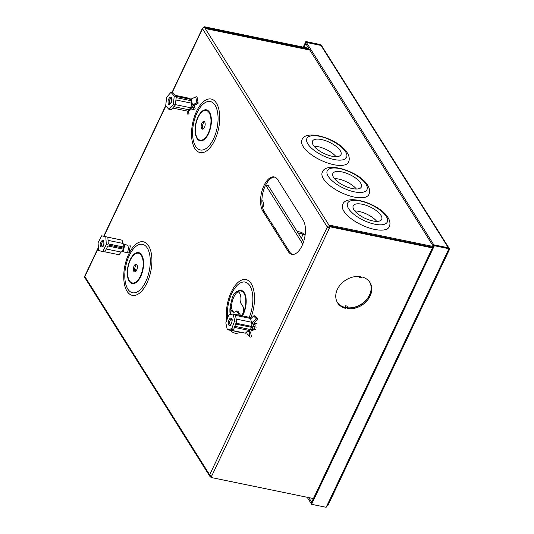<?xml version="1.0" encoding="UTF-8"?>
<svg xmlns="http://www.w3.org/2000/svg" width="534" height="534" viewBox="0 0 534 534"><rect width="100%" height="100%" fill="white"/><g stroke="black" fill="none" stroke-linecap="round" stroke-linejoin="round"><path stroke-width="0.8" d="M252.549 328.777A3.825 1.856 -78.4 0 0 252.956 330.019A3.825 1.856 -78.4 0 0 253.089 330.206M126.471 245.006A3.825 1.856 -78.4 0 0 125.884 244.632A3.825 1.856 -78.4 0 0 125.243 244.719M261.874 200.55A5.253 2.55 101.6 0 1 262.841 201.325A5.253 2.55 101.6 0 1 262.708 208.04M238.925 291.891C237.303 291.731 235.641 293.353 233.932 296.757C232.33 300.315 231.536 303.866 231.549 307.417L231.596 307.891A10.513 5.093 -78.4 0 0 232.664 310.908A10.513 5.093 -78.4 0 0 234.046 312.257M240.66 315.521A4.966 2.41 -78.4 0 1 240.507 315.307L237.93 311.209L236.615 310.935A10.513 5.093 101.6 0 1 233.371 312.21A10.513 5.093 101.6 0 1 231.349 310.641A10.513 5.093 101.6 0 1 230.287 307.617A15.159 7.349 -78.4 0 0 230.554 314.566M241.995 315.794A15.159 7.349 -78.4 0 0 245.5 297.678A15.159 7.349 -78.4 0 0 237.85 291.684L237.189 291.584C235.648 291.751 234.106 293.38 232.57 296.477L230.194 306.309L230.287 307.617M241.101 315.607A4.966 2.41 101.6 0 0 243.471 311.609A4.966 2.41 101.6 0 0 243.117 306.783L240.534 302.691A10.513 5.093 101.6 0 0 239.639 293.193A10.513 5.093 101.6 0 0 237.85 291.684L237.189 291.584A15.813 7.67 101.6 0 1 245.553 295.776A15.813 7.67 101.6 0 1 243.317 314.239A15.813 7.67 101.6 0 1 242.449 315.888M201.625 128.56A3.918 1.902 101.6 0 1 201.545 124.048A3.918 1.902 101.6 0 1 203.961 121.472A3.918 1.902 101.6 0 1 204.716 122.059A3.918 1.902 101.6 0 1 204.796 126.571A3.918 1.902 101.6 0 1 202.379 129.148A3.918 1.902 101.6 0 1 201.625 128.56M204.569 121.852A3.918 1.902 -78.4 0 0 202.666 124.989A3.918 1.902 -78.4 0 0 202.94 128.834A3.918 1.902 -78.4 0 0 203.087 129.034M133.834 271.339A3.918 1.902 101.6 0 1 133.754 266.82A3.918 1.902 101.6 0 1 136.17 264.243A3.918 1.902 101.6 0 1 136.924 264.831A3.918 1.902 101.6 0 1 137.004 269.343A3.918 1.902 101.6 0 1 134.588 271.919A3.918 1.902 101.6 0 1 133.834 271.339M136.771 264.624A3.918 1.902 -78.4 0 0 134.875 267.761A3.918 1.902 -78.4 0 0 135.142 271.606A3.918 1.902 -78.4 0 0 135.296 271.813M292.545 254.424A18.917 9.171 101.6 0 1 289.548 251.781L264.17 211.457A18.917 9.171 101.6 0 1 263.562 190.298A18.917 9.171 101.6 0 1 274.776 177.134M252.382 330.319A3.825 1.856 -78.4 0 0 254.705 327.909A3.825 1.856 -78.4 0 0 254.731 323.524M123.895 251.888A3.825 1.856 -78.4 0 0 124.342 252.115A3.825 1.856 -78.4 0 0 124.822 252.088M191.532 108.963A3.825 1.856 -78.4 0 0 192.133 109.343A3.825 1.856 -78.4 0 0 194.87 104.717M303.152 220.101A18.917 9.171 101.6 0 1 303.552 241.902A18.917 9.171 101.6 0 1 291.878 254.338A18.917 9.171 101.6 0 1 288.24 251.514L262.855 211.184A18.917 9.171 101.6 0 1 262.461 189.383A18.917 9.171 101.6 0 1 274.129 176.948A18.917 9.171 101.6 0 1 277.773 179.771L303.152 220.101M239.352 315.247A4.966 2.41 101.6 0 1 239.199 315.033L236.615 310.935M210.93 475.787L210.509 476.662L211.023 477.469L330.039 226.823L432.427 247.916M432.727 247.275L329.525 226.016L328.851 227.444L327.315 227.043L202.506 28.736A1.722 0.681 -154.6 0 1 202.426 28.302A1.722 0.681 -154.6 0 1 203.02 28.082M337.288 302.331A19.111 14.919 147.8 0 0 344.79 307.33L345.531 305.768L345.792 307.571L345.425 308.345L344.917 307.537A19.111 14.919 -32.2 0 1 337.348 302.438M369.675 282.092A19.111 14.919 -32.2 0 1 366.578 299.874A19.111 14.919 -32.2 0 1 347.394 307.978M211.023 477.469L313.411 498.562M345.425 308.345A19.111 14.919 -32.2 0 1 337.595 302.845A19.111 14.919 -32.2 0 1 340.552 284.529A19.111 14.919 -32.2 0 1 360.47 276.652L360.103 277.426L361.738 277.767L362.105 276.992A19.111 14.919 -32.2 0 1 369.935 282.486A19.111 14.919 -32.2 0 1 366.978 300.809A19.111 14.919 -32.2 0 1 347.06 308.679L347.427 307.904L345.792 307.571M309.82 50.062L205.23 28.522L204.662 27.608A1.722 1.342 -32.2 0 0 202.506 28.736L172.195 92.576M328.624 227.31L329.465 225.915L205.23 28.522M210.837 475.747L210.449 476.562A1.722 1.342 147.8 0 1 209.668 476.054L84.866 277.747A1.722 1.342 -32.2 0 1 84.846 276.525L209.655 474.833A1.722 0.681 25.4 0 0 211.698 476.048M328.851 227.444L329.358 228.252A1.722 0.681 -154.6 0 1 327.315 227.043A1.722 1.342 147.8 0 1 329.465 225.915M98.369 247.449L84.766 276.091A1.722 0.681 25.4 0 0 84.846 276.525L98.403 247.983M329.525 226.016L330.039 226.823M204.555 27.594L204.088 26.7L203.601 27.728M204.595 27.508L309.186 49.055M204.088 26.7L308.679 48.247M327.315 227.043L209.655 474.833A1.722 1.342 147.8 0 0 209.668 476.054M134.668 269.543L136.764 269.977M134.715 270.257L136.437 270.611M360.103 277.426L359.088 277.213L359.415 276.525M345.531 305.768L347.167 306.102L347.427 307.904M344.857 307.183L344.911 307.531M347.414 307.791A19.111 14.919 147.8 0 0 366.451 299.667A19.111 14.919 147.8 0 0 369.608 281.992M233.458 297.825L234.433 295.763M320.941 45.363L320.433 44.556L305.862 41.552L306.376 42.36L320.907 45.443M448.927 248.724L434.362 245.72L433.848 244.912L448.42 247.916L448.927 248.724L326.828 505.872A1.722 0.681 25.4 0 0 327.809 505.698L449.234 249.979A1.722 0.681 -154.6 0 1 448.253 250.152M448.593 249.431L449.154 249.545A1.722 0.681 -154.6 0 1 449.234 249.979M326.828 505.872L326.147 507.3L311.576 504.296L311.068 503.489L433.848 244.912M434.362 245.72L311.576 504.296M303.219 47.119L305.862 41.552M304.033 47.286L306.376 42.36M326.634 506.272A1.722 1.342 147.8 0 0 327.208 505.918M307.157 497.274L311.108 503.408M311.008 503.388L311.709 502.14M308.765 497.608L311.609 502.12M449.154 249.545A1.722 1.342 147.8 0 0 449.134 248.323A1.722 1.342 147.8 0 0 448.353 247.809L433.788 244.812L433.187 246.081L305.835 43.728L306.436 42.46L321.007 45.463A1.722 1.342 -32.2 0 1 321.782 45.977L449.134 248.323M433.788 244.812L306.436 42.46M354.77 210.923A15.766 6.214 -154.6 0 1 376.757 221.37M353.955 209.795A15.766 6.214 -154.6 0 1 353.214 205.817A15.766 6.214 -154.6 0 1 366.117 205.323A15.766 6.214 -154.6 0 1 380.962 215.362A15.766 6.214 -154.6 0 1 381.703 219.341A15.766 6.214 -154.6 0 1 368.8 219.834A15.766 6.214 -154.6 0 1 353.955 209.795M389.259 226.816A25.799 10.173 -154.6 0 1 368.146 227.624A25.799 10.173 -154.6 0 1 343.849 211.197A25.799 10.173 -154.6 0 1 342.648 204.682C346.085 193.021 379.781 203.754 388.011 217.592C390.087 220.882 390.501 223.953 389.259 226.816M334.411 178.583A15.766 6.214 -154.6 0 1 356.405 189.023M333.596 177.455A15.766 6.214 -154.6 0 1 332.862 173.47A15.766 6.214 -154.6 0 1 345.758 172.976A15.766 6.214 -154.6 0 1 360.61 183.015A15.766 6.214 -154.6 0 1 361.344 186.993A15.766 6.214 -154.6 0 1 348.448 187.487A15.766 6.214 -154.6 0 1 333.596 177.455M368.901 194.476A25.799 10.173 -154.6 0 1 347.794 195.277A25.799 10.173 -154.6 0 1 323.497 178.857A25.799 10.173 -154.6 0 1 322.289 172.342C325.727 160.674 359.429 171.414 367.659 185.251C369.735 188.535 370.149 191.613 368.901 194.476M314.059 146.236A15.766 6.214 -154.6 0 1 336.046 156.682M313.244 145.108A15.766 6.214 -154.6 0 1 312.503 141.13A15.766 6.214 -154.6 0 1 325.406 140.636A15.766 6.214 -154.6 0 1 340.251 150.675A15.766 6.214 -154.6 0 1 340.992 154.653A15.766 6.214 -154.6 0 1 328.09 155.147A15.766 6.214 -154.6 0 1 313.244 145.108M348.548 162.129A25.799 10.173 -154.6 0 1 327.435 162.937A25.799 10.173 -154.6 0 1 303.138 146.51A25.799 10.173 -154.6 0 1 301.937 139.995C305.375 128.334 339.07 139.067 347.3 152.904C349.376 156.195 349.79 159.266 348.548 162.129M265.705 184.978L268.208 185.498L303.606 241.735M265.658 185.064L302.771 244.031M302.331 233.985L304.373 234.406L303.612 233.191L301.563 232.771M302.391 234.086L304.44 234.506A2.483 1.942 -32.2 0 1 305.154 234.813M303.766 241.228L303.219 241.114L303.766 241.228M301.316 238.091L302.504 235.587A1.909 1.489 147.8 0 0 302.484 234.232A1.909 1.489 147.8 0 0 301.623 233.658L300.669 232.143A1.909 1.489 -32.2 0 1 301.53 232.711L302.484 234.232M300.669 232.143L297.111 231.416M298.065 232.931L301.623 233.658M275.33 228.418L274.77 228.305M273.108 224.881L272.547 224.767M274.763 227.511L274.202 227.397M272.534 223.973L271.973 223.859M231.476 318.484L231.442 318.451C229.593 316.502 227.05 323.611 228.979 325.226L229.013 325.259C230.334 328.05 233.625 318.998 231.476 318.484M246.755 331.868L247.042 333.717A0.881 0.734 134.8 0 0 247.222 334.084L250.066 336.907A0.881 0.734 134.8 0 0 251.307 335.659A0.881 0.734 134.8 0 0 251.16 335.546L250.66 332.348L254.224 322.75L256.854 320.193A0.881 0.734 134.8 0 0 257.575 318.765A0.881 0.734 134.8 0 0 256.453 318.858L252.749 322.443L251.2 320.907M247.889 330.766L249.184 332.048L249.885 336.54A0.881 0.734 134.8 0 0 250.066 336.907M233.151 313.972L234.646 320.847L231.723 328.73L227.304 329.738L225.809 322.863L228.732 314.98L233.151 313.972L250.339 317.516L251.401 322.196A4.586 2.223 101.6 0 1 251.848 324.799A4.586 2.223 101.6 0 1 251.634 326.414L250.499 329.538L234.827 326.307M251.227 327.756A4.472 2.169 -78.4 0 0 251.267 327.662A4.472 2.169 -78.4 0 0 251.3 327.576A4.472 2.169 -78.4 0 0 251.848 324.879A4.472 2.169 -78.4 0 0 251.848 324.832A4.472 2.169 -78.4 0 0 251.848 324.819L251.848 324.832M231.723 328.73L233.772 329.151L229.967 330.019L245.38 333.196L227.304 329.738M233.772 329.151L236.696 321.268L234.646 320.847M236.696 321.268L235.407 315.354L250.82 318.524M245.38 333.196L248.403 330.266A4.586 2.223 -78.4 0 0 248.564 330.312A4.586 2.223 -78.4 0 0 250.239 329.485M236.215 319.065L251.401 322.196M251.267 327.662L250.973 328.423M235.981 323.19L251.634 326.414M251.848 324.879L252.749 322.443M249.184 332.048L250.066 329.672M235.661 324.058L251.334 327.289M257.575 318.765L254.731 315.941A0.881 0.734 134.8 0 0 253.603 316.035L250.846 318.705M253.804 323.871A11.775 9.819 134.8 0 0 254.304 323.677A3.992 3.331 -45.2 0 1 256.5 323.43M254.925 323.984A3.324 2.77 134.8 0 0 254.271 324.225A5.907 4.926 -45.2 0 1 253.57 324.512M251.514 330.045L252.075 330.599A3.992 3.331 -45.2 0 1 251.834 330.326A11.775 9.819 134.8 0 0 251.541 329.972M251.781 329.331A5.907 4.926 -45.2 0 1 252.188 329.845A3.324 2.77 134.8 0 0 252.482 330.206A3.324 2.77 134.8 0 0 252.622 330.339M252.856 326.421L256.3 327.128M255.078 324.685L253.85 324.405M255.466 329.378L252.028 328.67M252.655 329.311L253.37 330.019M171.814 98.803L171.801 98.723C171.12 94.785 167.309 99.277 168.143 102.955L168.157 103.035C168.243 107.261 173.123 101.614 171.814 98.803M187.234 111.065L187.234 113.709A0.881 0.494 169.4 0 0 187.24 113.762A0.881 0.494 169.4 0 0 187.668 114.089A0.881 0.494 169.4 0 0 188.575 113.962A0.881 0.494 169.4 0 0 188.963 113.435A0.881 0.494 169.4 0 0 188.709 113.161L188.709 111.065L193.942 105.145L197.073 103.696A0.881 0.494 169.4 0 0 198.174 103.022A0.881 0.494 169.4 0 0 196.872 102.802L192.467 104.844L191.239 99.09M175.352 95.359L187.227 97.802L187.614 98.349M170.98 92.329L174.278 96.02L173.276 104.571L168.984 109.43L165.687 105.739L166.681 97.188L170.98 92.329L173.023 92.749L175.866 95.926L191.279 99.104L191.599 103.209A4.586 2.223 101.6 0 1 191.599 103.823A4.586 2.223 101.6 0 1 191.005 106.72A4.586 2.223 101.6 0 1 190.525 107.734L188.275 111.279L172.622 108.055M191.005 106.72L191.018 106.687A4.472 2.169 -78.4 0 0 191.018 106.687A4.472 2.169 -78.4 0 0 191.139 106.346A4.472 2.169 -78.4 0 0 191.599 103.856A4.472 2.169 -78.4 0 0 191.599 103.843L191.599 103.856M174.278 96.02L191.466 99.558M173.276 104.571L175.326 104.991L171.027 109.85L168.984 109.43M175.326 104.991L176.187 97.629L191.599 100.806M175.913 99.978L191.599 103.209M175.372 104.611L190.525 107.734M191.139 106.346L192.467 104.844M173.844 106.666L189.497 109.891M198.174 103.022L197.066 97.128A0.881 0.494 169.4 0 0 195.764 96.914L191.359 98.95M195.391 104.477A3.992 2.256 -10.6 0 1 196.599 104.584M191.94 107.407L195.377 108.115M194.156 109.503L190.718 108.796M103.95 244.051L103.97 243.958C103.73 239.072 102.555 238.838 100.425 243.25L100.405 243.344C98.937 247.516 103.663 248.464 103.95 244.051M106.306 244.585L102.688 251.507L98.57 250.573L98.062 242.716L101.68 235.801L105.805 236.736L106.306 244.585L123.494 248.13L123.775 247.068A4.586 2.223 -78.4 0 0 123.808 246.595A4.586 2.223 -78.4 0 0 122.947 243.431L122.086 240.153L107.855 237.196M123.494 248.13L123.341 249.124A4.586 2.223 101.6 0 1 123.207 249.491A4.586 2.223 101.6 0 1 121.125 252.075L119.009 254.738L104.797 251.814M123.22 249.458L123.207 249.491A4.472 2.169 -78.4 0 0 123.22 249.458A4.472 2.169 -78.4 0 0 123.808 246.635A4.472 2.169 -78.4 0 0 123.808 246.615L123.808 246.635M123.694 247.088L108.282 243.918L107.848 237.156L105.805 236.736M107.848 237.156L101.68 235.801M123.261 249.144L107.848 245.974L104.737 251.928L102.688 251.507M123.775 247.068L108.282 243.878M122.947 243.431L108.055 240.367M106.259 249.011L121.125 252.075M122.086 240.153L107.855 237.223M123.521 244.365L124.762 244.645L123.267 251.754L122.026 251.474M123.508 244.332L124.762 244.645M130.383 245.847L128.888 252.956L123.267 251.754M127.753 245.233L124.782 244.619M123.608 244.352L125.283 244.699M208.514 133.687A15.813 7.67 101.6 0 1 197.013 138.453A15.813 7.67 101.6 0 1 197.981 116.959A15.813 7.67 101.6 0 1 209.482 112.2A15.813 7.67 101.6 0 1 208.514 133.687M198.127 117.293A15.159 7.349 -78.4 0 0 197.193 137.892A15.159 7.349 -78.4 0 0 208.22 133.326A15.159 7.349 -78.4 0 0 209.148 112.727A15.159 7.349 -78.4 0 0 198.127 117.293M213.553 138.827A24.718 11.982 -78.4 0 0 215.069 105.231A24.718 11.982 -78.4 0 0 197.099 112.681A24.718 11.982 -78.4 0 0 195.584 146.276A24.718 11.982 -78.4 0 0 213.553 138.827M194.85 148.505A27.334 13.25 -78.4 0 0 214.728 140.275A27.334 13.25 -78.4 0 0 216.403 103.129A27.334 13.25 -78.4 0 0 196.532 111.359A27.334 13.25 -78.4 0 0 194.85 148.505M140.716 276.465A15.813 7.67 101.6 0 1 129.221 281.224A15.813 7.67 101.6 0 1 130.189 259.738A15.813 7.67 101.6 0 1 141.684 254.972A15.813 7.67 101.6 0 1 140.716 276.465M130.329 260.065A15.159 7.349 -78.4 0 0 129.402 280.67A15.159 7.349 -78.4 0 0 140.422 276.105A15.159 7.349 -78.4 0 0 141.356 255.499A15.159 7.349 -78.4 0 0 130.329 260.065M145.762 281.605A24.718 11.982 -78.4 0 0 147.277 248.01A24.718 11.982 -78.4 0 0 129.308 255.452A24.718 11.982 -78.4 0 0 127.793 289.048A24.718 11.982 -78.4 0 0 145.762 281.605M127.059 291.277A27.334 13.25 -78.4 0 0 146.93 283.047A27.334 13.25 -78.4 0 0 148.606 245.9A27.334 13.25 -78.4 0 0 128.734 254.131A27.334 13.25 -78.4 0 0 127.059 291.277M249.278 317.296A24.718 11.982 -78.4 0 0 249.872 285.783A24.718 11.982 -78.4 0 0 231.903 293.226A24.718 11.982 -78.4 0 0 227.624 317.964M230.655 330.426A27.334 13.25 -78.4 0 0 239.899 332.335M250.673 318.204A27.334 13.25 -78.4 0 0 251.207 283.674A27.334 13.25 -78.4 0 0 234.012 287.138A27.334 13.25 -78.4 0 0 226.743 320.333M230.247 314.633A15.813 7.67 101.6 0 1 230.194 306.309M165.854 105.926L103.963 236.275M328.891 225.008L433.107 246.474M240.507 315.307L239.199 315.033M289.548 251.781L288.24 251.514M264.17 211.457L262.855 211.184M321.007 45.463L448.353 247.809M386.282 216.457A21.974 8.664 -154.6 0 1 374.775 224.2A21.974 8.664 -154.6 0 1 348.635 208.701A21.974 8.664 -154.6 0 1 360.143 200.958A21.974 8.664 -154.6 0 1 386.282 216.457M365.93 184.11A21.974 8.664 -154.6 0 1 354.416 191.86A21.974 8.664 -154.6 0 1 328.276 176.353A21.974 8.664 -154.6 0 1 339.791 168.611A21.974 8.664 -154.6 0 1 365.93 184.11M345.571 151.769A21.974 8.664 -154.6 0 1 334.064 159.512A21.974 8.664 -154.6 0 1 307.924 144.013A21.974 8.664 -154.6 0 1 319.432 136.27A21.974 8.664 -154.6 0 1 345.571 151.769M304.44 234.506L305.061 235.494M230.474 324.739A2.77 1.342 101.6 0 1 230.147 324.559A2.77 1.342 101.6 0 1 229.96 320.947A2.77 1.342 101.6 0 1 231.596 319.305L231.616 319.325C232.07 320.053 232.076 321.294 231.643 323.05L230.474 324.739M247.042 333.717L249.885 336.54M253.603 316.035L256.453 318.858M170.233 103.763A2.77 1.342 101.6 0 1 169.445 102.648A2.77 1.342 101.6 0 1 170.379 98.803A2.77 1.342 101.6 0 1 171.347 98.329L171.688 99.09L170.833 103.202L170.239 103.763M195.764 96.914L196.872 102.802M102.435 246.534A2.77 1.342 101.6 0 1 101.68 243.591A2.77 1.342 101.6 0 1 103.556 241.108L103.549 241.101C103.382 241.708 103.963 239.519 103.85 243.945L102.448 246.534M129.081 245.58L127.579 252.689M103.703 236.215L165.694 105.665M171.935 92.522L202.426 28.302M205.096 28.302L309.687 49.849M248.564 330.312L234.419 327.402M188.709 112.06L188.963 113.435"/></g></svg>
